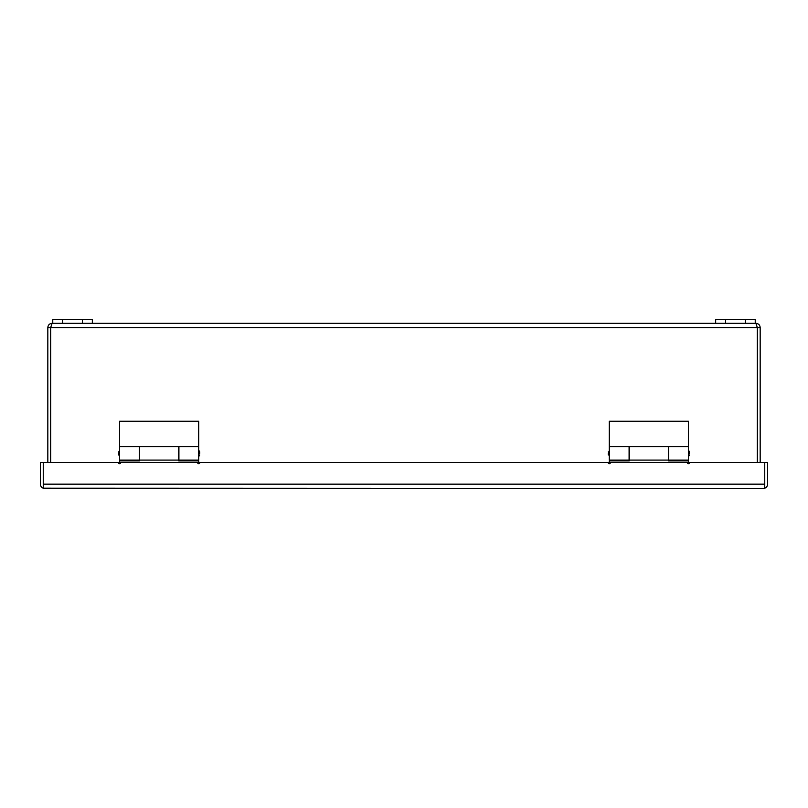 <?xml version="1.0" encoding="UTF-8"?>
<svg xmlns="http://www.w3.org/2000/svg" width="808" height="808" viewBox="0 0 808 808"><rect width="100%" height="100%" fill="white"/><g stroke="black" fill="none" stroke-linecap="round" stroke-linejoin="round"><path stroke-width="1.21" d="M608.313 453.409L608.313 454.995L608.313 453.409M689.436 453.409L689.436 451.824L689.436 453.409M118.564 453.409L118.564 454.995L118.564 453.409M199.687 453.409L199.687 451.824L199.687 453.409M755.904 323.321C758.5 323.574 759.924 324.998 760.177 327.604L757.328 327.604L755.904 323.321L755.238 323.321L755.238 319.564L725.554 319.564L725.554 323.321L92.344 323.321L92.344 319.564L62.66 319.564L62.66 323.321L52.096 323.321L50.672 327.604L50.672 462.469L50.672 327.604L47.824 327.604C48.066 325.008 49.5 323.584 52.096 323.321M757.328 327.604L757.328 462.469L757.328 327.604L50.672 327.604L50.672 462.469M760.177 327.604L760.177 462.469M47.824 327.604L47.824 462.469M50.672 327.604L50.803 326.998M139.34 446.4L178.911 446.4L178.911 460.085L198.697 460.085L198.697 421.261L119.554 421.261L119.554 460.085L139.34 460.085L139.34 446.4M629.089 446.4L668.66 446.4L668.66 460.085L688.446 460.085L688.446 421.261L609.303 421.261L609.303 460.085L629.089 460.085L629.089 446.4M755.238 323.321L745.34 323.321L745.34 319.564M725.554 323.321L745.34 323.321M725.554 319.564L715.656 319.564L715.656 323.321M92.344 323.321L82.446 323.321L82.446 319.564M62.66 323.321L82.446 323.321M62.66 319.564L52.762 319.564L52.762 323.321M764.742 484.164L43.258 484.164L43.258 462.469L118.362 462.469A1.192 1.192 0 0 0 119.554 463.661A1.192 1.192 0 0 0 120.735 462.469L197.516 462.469A1.192 1.192 0 0 0 198.697 463.661A1.192 1.192 0 0 0 199.889 462.469L608.111 462.469A1.192 1.192 0 0 0 609.303 463.661A1.192 1.192 0 0 0 610.484 462.469L687.265 462.469A1.192 1.192 0 0 0 688.446 463.661A1.192 1.192 0 0 0 689.638 462.469L764.742 462.469L764.742 488.194L763.328 488.436L43.248 488.194A4.272 4.272 0 0 1 40.4 484.164L40.4 462.469L43.248 462.469L43.248 488.194M43.258 484.164L43.258 488.194L44.672 488.436M763.328 488.436L764.752 488.194A4.272 4.272 0 0 0 767.6 484.164L767.6 462.469L764.752 462.469L764.752 488.194M688.446 463.661L688.446 460.853L668.458 460.853L668.458 446.733L629.28 446.733L629.28 460.853L609.303 460.853L609.303 463.661M198.697 463.661L198.697 460.853L178.719 460.853L178.719 446.733L139.542 446.733L139.542 460.853L119.554 460.853L119.554 463.661M43.258 478.164L43.258 485.588M608.313 454.995L609.101 453.409L608.313 451.824M688.446 456.702L689.436 454.995M688.446 450.117L689.436 451.824M118.564 454.995L119.352 453.409L118.564 451.824M198.697 456.702L199.687 454.995M198.697 450.117L199.687 451.824M198.697 446.733L178.911 446.733M139.34 446.733L119.554 446.733M688.446 446.733L668.66 446.733M629.089 446.733L609.303 446.733M668.458 460.085L629.28 460.085M178.719 460.085L139.542 460.085"/></g></svg>
